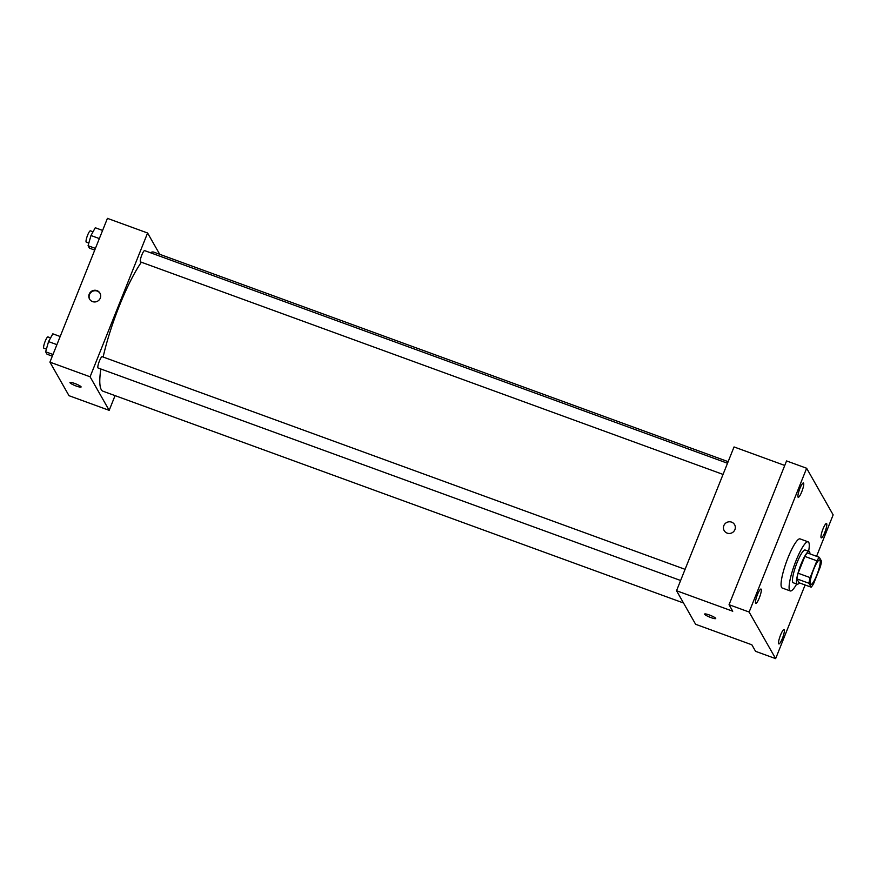 <?xml version="1.0" encoding="UTF-8"?>
<svg xmlns="http://www.w3.org/2000/svg" width="877" height="877" viewBox="0 0 877 877"><rect width="100%" height="100%" fill="white"/><g stroke="black" fill="none" stroke-linecap="round" stroke-linejoin="round"><path stroke-width="1.32" d="M816.827 575.038A13.067 2.488 -70 0 1 810.765 584.52A13.067 2.488 -70 0 1 812.902 571.387A13.067 2.488 -70 0 1 819.721 559.964A13.067 2.488 -70 0 1 816.827 575.038M821.552 561.225L819.315 557.301A16.86 3.201 -70 0 0 816.882 560.809L810.151 577.614A16.86 3.201 -70 0 0 808.934 583.26L811.17 587.184A16.86 3.201 -70 0 0 813.604 583.676L820.324 566.871A16.86 3.201 -70 0 0 821.552 561.225M808.934 583.26L796.886 578.864L799.111 582.788L811.17 587.184M796.886 578.864A16.86 3.201 -70 0 1 798.103 573.218L810.151 577.614M819.315 557.301L807.268 552.905A16.86 3.201 -70 0 0 804.834 556.413L798.103 573.218M809.92 553.869A17.419 3.311 110 0 0 809.164 551.48A17.419 3.311 110 0 0 800.569 565.402A17.419 3.311 110 0 0 796.798 583.819A17.419 3.311 110 0 0 797.226 584.214A17.419 3.311 110 0 0 799.342 582.876M797.226 584.214L793.203 582.745A17.419 3.311 -70 0 1 792.786 582.361A17.419 3.311 -70 0 1 796.546 563.944A17.419 3.311 -70 0 1 805.141 550.011L809.164 551.48M804.834 556.413L816.882 560.809M796.689 584.016A26.135 4.966 -70 0 1 790.221 590.934A26.135 4.966 -70 0 1 794.507 564.678A26.135 4.966 -70 0 1 808.134 541.833A26.135 4.966 -70 0 1 808.627 551.282M790.221 590.934L782.185 587.996A26.135 4.966 -70 0 1 786.472 561.751A26.135 4.966 -70 0 1 800.098 538.906L808.134 541.833M803.617 483.139A7.63 1.447 -70 0 1 801.973 491.208A7.63 1.447 -70 0 1 798.213 497.303A7.63 1.447 -70 0 1 799.462 489.64A7.63 1.447 -70 0 1 803.442 482.975A7.63 1.447 -70 0 1 803.617 483.139M826.682 523.69A7.63 1.447 -70 0 1 825.038 531.758A7.63 1.447 -70 0 1 821.267 537.853A7.63 1.447 -70 0 1 822.527 530.19A7.63 1.447 -70 0 1 826.507 523.514A7.63 1.447 -70 0 1 826.682 523.69M784.257 629.763A7.63 1.447 -70 0 1 782.613 637.831A7.63 1.447 -70 0 1 778.842 643.926A7.63 1.447 -70 0 1 780.091 636.263A7.63 1.447 -70 0 1 784.071 629.598A7.63 1.447 -70 0 1 784.257 629.763M761.192 589.223A7.63 1.447 -70 0 1 759.548 597.281A7.63 1.447 -70 0 1 755.777 603.387A7.63 1.447 -70 0 1 757.037 595.713A7.63 1.447 -70 0 1 761.006 589.048A7.63 1.447 -70 0 1 761.192 589.223M816.575 556.303L833.15 514.865L806.643 468.263L749.133 612.036L775.641 658.638L805.108 584.97M784.751 465.446L734.038 446.941L676.529 590.725L695.614 624.281L751.852 644.792L755.557 651.315L775.641 658.638M806.643 468.263L786.559 460.929L729.05 604.713L749.133 612.036M729.05 604.713L732.755 611.236L676.529 590.725M715.731 618.515A5.986 0.932 21.8 0 1 710.896 617.572A5.986 0.932 21.8 0 1 704.615 614.064A5.986 0.932 21.8 0 1 710.523 615.424A5.986 0.932 21.8 0 1 715.731 618.515A5.986 0.932 21.8 0 1 710.896 617.572A5.986 0.932 21.8 0 1 704.615 614.064M734.904 529.642A5.986 5.799 150.4 0 1 724.172 530.585A5.986 5.799 150.4 0 1 726.507 522.582A5.986 5.799 150.4 0 1 734.904 529.642M724.172 530.585A5.986 5.799 150.4 0 1 726.507 522.582A5.986 5.799 150.4 0 1 734.586 524.665M683.512 602.992L103.015 391.23A74.041 14.076 -70 0 1 100.855 368.998M103.135 357.038A74.041 14.076 -70 0 1 141.383 262.223M150.351 252.708A74.041 14.076 -70 0 1 153.76 252.127L728.151 461.664M680.618 580.497L98.071 367.978A6.007 1.14 -70 0 1 99.057 361.949A6.007 1.14 -70 0 1 102.192 356.687L685.08 569.326M723.043 474.424L140.506 261.905A6.007 1.14 -70 0 1 141.493 255.865A6.007 1.14 -70 0 1 144.617 250.614L727.515 463.253M159.702 254.297L147.599 233.008L90.09 376.792L109.176 410.348L115.062 395.626M147.599 233.008L107.432 218.362L49.923 362.135L90.09 376.792M49.923 362.135L69.009 395.691L109.176 410.348M81.101 386.998A5.986 0.932 21.8 0 1 76.266 386.055A5.986 0.932 21.8 0 1 69.974 382.547A5.986 0.932 21.8 0 1 75.882 383.907A5.986 0.932 21.8 0 1 81.101 386.998A5.986 0.932 21.8 0 1 76.266 386.055A5.986 0.932 21.8 0 1 69.974 382.547M100.274 298.125A5.986 5.799 150.4 0 1 89.542 299.068A5.986 5.799 150.4 0 1 91.877 291.065A5.986 5.799 150.4 0 1 100.274 298.125M89.684 299.298A5.986 5.799 150.4 0 1 92.14 291.537A5.986 5.799 150.4 0 1 100.077 293.389M102.609 230.432L95.264 227.746L90.978 235.518L88.073 245.724L89.443 248.147L94.749 250.077M90.978 235.518L99.342 238.577M88.073 245.724L95.418 248.399M88.829 243.061L86.275 242.129A6.007 1.14 -70 0 1 87.261 236.088A6.007 1.14 -70 0 1 90.397 230.837L93.028 231.791M60.173 336.505L52.828 333.819L48.553 341.602L45.648 351.798L47.018 354.22L52.324 356.15M48.553 341.602L56.917 344.65M45.648 351.798L52.993 354.472M46.404 349.134L43.85 348.202A6.007 1.14 -70 0 1 44.837 342.162A6.007 1.14 -70 0 1 47.972 336.911L50.603 337.875"/></g></svg>
